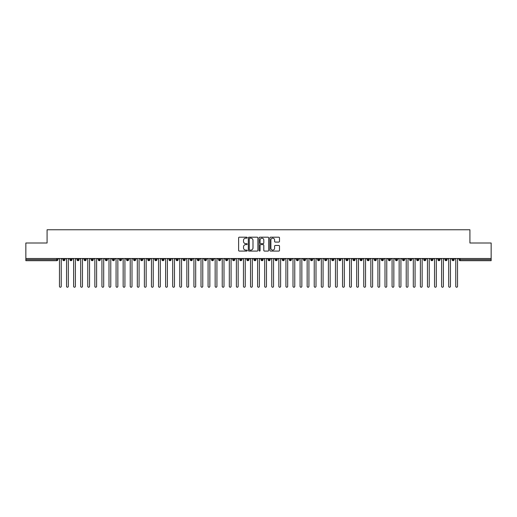 <?xml version="1.0" encoding="UTF-8"?>
<svg xmlns="http://www.w3.org/2000/svg" width="517" height="517" viewBox="0 0 517 517"><rect width="100%" height="100%" fill="white"/><g stroke="black" fill="none" stroke-linecap="round" stroke-linejoin="round"><path stroke-width="0.78" d="M247.178 237.671A0.485 0.485 0 0 0 246.693 237.187L239.313 237.187A0.691 0.691 0 0 0 238.615 237.885L238.615 250.383A0.691 0.691 0 0 0 239.313 251.081L246.693 251.081A0.485 0.485 0 0 0 247.178 250.596A0.485 0.485 0 0 0 246.693 250.105L245.737 250.105A2.223 2.223 0 0 1 243.513 247.882L243.513 246.842A2.223 2.223 0 0 1 245.737 244.619L246.693 244.619A0.485 0.485 0 0 0 247.178 244.134A0.485 0.485 0 0 0 246.693 243.649L245.737 243.649A2.223 2.223 0 0 1 243.513 241.426L243.513 240.386A2.223 2.223 0 0 1 245.737 238.163L246.693 238.163A0.485 0.485 0 0 0 247.178 237.671M278.799 242.085A0.691 0.691 0 0 0 279.497 241.387L279.497 237.885A0.691 0.691 0 0 0 278.799 237.187L270.604 237.187A0.691 0.691 0 0 0 269.906 237.885L269.906 250.383A0.691 0.691 0 0 0 270.604 251.081L278.799 251.081A0.691 0.691 0 0 0 279.497 250.383L279.497 246.15A0.691 0.691 0 0 0 278.799 245.452L275.296 245.452A0.691 0.691 0 0 0 274.598 246.15L274.598 248.25A1.861 1.861 0 0 1 272.737 250.105A1.861 1.861 0 0 1 270.882 248.25L270.882 240.017A1.861 1.861 0 0 1 272.737 238.163A1.861 1.861 0 0 1 274.598 240.017L274.598 241.387A0.691 0.691 0 0 0 275.296 242.085L278.799 242.085M25.85 258.5L491.15 258.5L491.15 243.003L469.921 243.003L469.921 229.768L47.079 229.768L47.079 243.003L25.85 243.003L25.85 259.631L56.792 259.631L56.792 258.5M257.893 237.885A0.691 0.691 0 0 0 257.195 237.187L249 237.187A0.691 0.691 0 0 0 248.309 237.885L248.309 250.383A0.691 0.691 0 0 0 249 251.081L257.195 251.081A0.691 0.691 0 0 0 257.893 250.383L257.893 237.885M259.805 237.187L268 237.187A0.691 0.691 0 0 1 268.691 237.885L268.691 250.383A0.691 0.691 0 0 1 268 251.081L264.491 251.081A0.691 0.691 0 0 1 263.799 250.383L263.799 245.317A0.691 0.691 0 0 0 263.101 244.619L260.775 244.619A0.691 0.691 0 0 0 260.083 245.317L260.083 250.596A0.485 0.485 0 0 1 259.592 251.081A0.485 0.485 0 0 1 259.107 250.596L259.107 237.885A0.691 0.691 0 0 1 259.805 237.187M57.852 259.631L56.792 259.631L56.792 260.691A1.06 1.06 0 0 0 57.852 259.631L57.852 258.5L57.852 259.631A1.06 1.06 0 0 1 56.792 260.691L25.85 260.691L25.85 259.631M491.15 258.5L491.15 260.691L460.208 260.691A1.06 1.06 0 0 1 459.148 259.631L459.148 258.5M63.908 258.5L63.908 260.691A1.06 1.06 0 0 1 62.841 259.631L62.841 258.5M64.929 258.5L64.929 259.631A1.06 1.06 0 0 1 63.908 260.691A1.06 1.06 0 0 0 64.929 259.631L62.841 259.631A1.06 1.06 0 0 0 63.908 260.691M70.984 258.5L70.984 260.691A1.06 1.06 0 0 1 69.918 259.631L69.918 258.5L69.918 259.631A1.06 1.06 0 0 0 70.984 260.691A1.06 1.06 0 0 0 72.012 259.631L72.012 258.5M78.061 258.5L78.061 260.691A1.06 1.06 0 0 1 77.001 259.631L77.001 258.5L77.001 259.631A1.06 1.06 0 0 0 78.061 260.691A1.06 1.06 0 0 0 79.088 259.631L79.088 258.5M85.137 258.5L85.137 260.691A1.06 1.06 0 0 1 84.077 259.631L84.077 258.5L84.077 259.631A1.06 1.06 0 0 0 85.137 260.691A1.06 1.06 0 0 0 86.165 259.631L86.165 258.5M92.213 258.5L92.213 260.691A1.06 1.06 0 0 1 91.154 259.631L91.154 258.5L91.154 259.631A1.06 1.06 0 0 0 92.213 260.691A1.06 1.06 0 0 0 93.241 259.631L93.241 258.5M99.29 258.5L99.29 260.691A1.06 1.06 0 0 1 98.23 259.631L98.23 258.5L98.23 259.631A1.06 1.06 0 0 0 99.29 260.691A1.06 1.06 0 0 0 100.317 259.631L100.317 258.5M106.366 258.5L106.366 260.691A1.06 1.06 0 0 1 105.306 259.631L105.306 258.5L105.306 259.631A1.06 1.06 0 0 0 106.366 260.691A1.06 1.06 0 0 0 107.394 259.631L107.394 258.5M113.443 258.5L113.443 260.691A1.06 1.06 0 0 1 112.383 259.631L112.383 258.5L112.383 259.631A1.06 1.06 0 0 0 113.443 260.691A1.06 1.06 0 0 0 114.47 259.631L114.47 258.5M120.519 258.5L120.519 260.691A1.06 1.06 0 0 1 119.459 259.631L119.459 258.5L119.459 259.631A1.06 1.06 0 0 0 120.519 260.691A1.06 1.06 0 0 0 121.547 259.631L121.547 258.5M127.596 258.5L127.596 260.691A1.06 1.06 0 0 1 126.536 259.631L126.536 258.5L126.536 259.631A1.06 1.06 0 0 0 127.596 260.691A1.06 1.06 0 0 0 128.623 259.631L128.623 258.5M134.672 258.5L134.672 260.691A1.06 1.06 0 0 1 133.612 259.631L133.612 258.5L133.612 259.631A1.06 1.06 0 0 0 134.672 260.691A1.06 1.06 0 0 0 135.7 259.631L135.7 258.5M141.748 258.5L141.748 260.691A1.06 1.06 0 0 1 140.689 259.631L140.689 258.5L140.689 259.631A1.06 1.06 0 0 0 141.748 260.691A1.06 1.06 0 0 0 142.776 259.631L142.776 258.5M148.825 258.5L148.825 260.691A1.06 1.06 0 0 1 147.765 259.631A1.06 1.06 0 0 0 148.825 260.691A1.06 1.06 0 0 1 147.765 259.631L147.765 258.5M149.852 258.5L149.852 259.631A1.06 1.06 0 0 1 148.825 260.691A1.06 1.06 0 0 0 149.852 259.631L147.765 259.631M155.901 260.691A1.06 1.06 0 0 1 154.841 259.631L154.841 258.5L154.841 259.631A1.06 1.06 0 0 0 155.901 260.691A1.06 1.06 0 0 0 156.929 259.631L156.929 258.5L156.929 259.631A1.06 1.06 0 0 1 155.901 260.691L155.901 259.631L156.929 259.631M162.978 258.5L162.978 260.691A1.06 1.06 0 0 1 161.918 259.631L161.918 258.5L161.918 259.631A1.06 1.06 0 0 0 162.978 260.691A1.06 1.06 0 0 0 164.005 259.631L164.005 258.5M170.061 258.5L170.061 260.691A1.06 1.06 0 0 1 168.994 259.631L168.994 258.5L168.994 259.631A1.06 1.06 0 0 0 170.061 260.691A1.06 1.06 0 0 0 171.082 259.631L171.082 258.5M177.137 258.5L177.137 259.631L176.071 259.631L176.071 258.5L176.071 259.631A1.06 1.06 0 0 0 177.137 260.691A1.06 1.06 0 0 0 178.158 259.631L178.158 258.5L178.158 259.631A1.06 1.06 0 0 1 177.137 260.691A1.06 1.06 0 0 1 176.071 259.631A1.06 1.06 0 0 0 177.137 260.691L177.137 259.631L178.158 259.631M184.214 258.5L184.214 260.691A1.06 1.06 0 0 1 183.147 259.631L183.147 258.5L183.147 259.631A1.06 1.06 0 0 0 184.214 260.691A1.06 1.06 0 0 0 185.235 259.631L185.235 258.5M191.29 258.5L191.29 260.691A1.06 1.06 0 0 1 190.224 259.631L190.224 258.5L190.224 259.631A1.06 1.06 0 0 0 191.29 260.691A1.06 1.06 0 0 0 192.311 259.631L192.311 258.5M198.366 258.5L198.366 260.691A1.06 1.06 0 0 1 197.3 259.631L197.3 258.5L197.3 259.631A1.06 1.06 0 0 0 198.366 260.691A1.06 1.06 0 0 0 199.394 259.631L199.394 258.5M205.443 258.5L205.443 260.691A1.06 1.06 0 0 1 204.383 259.631L204.383 258.5M206.47 258.5L206.47 259.631A1.06 1.06 0 0 1 205.443 260.691A1.06 1.06 0 0 0 206.47 259.631L204.383 259.631A1.06 1.06 0 0 0 205.443 260.691M212.519 258.5L212.519 260.691A1.06 1.06 0 0 1 211.459 259.631L211.459 258.5L211.459 259.631A1.06 1.06 0 0 0 212.519 260.691A1.06 1.06 0 0 0 213.547 259.631L213.547 258.5M219.596 258.5L219.596 260.691A1.06 1.06 0 0 1 218.536 259.631L218.536 258.5M220.623 258.5L220.623 259.631A1.06 1.06 0 0 1 219.596 260.691A1.06 1.06 0 0 0 220.623 259.631L218.536 259.631A1.06 1.06 0 0 0 219.596 260.691M226.672 258.5L226.672 260.691A1.06 1.06 0 0 1 225.612 259.631L225.612 258.5M227.7 258.5L227.7 259.631A1.06 1.06 0 0 1 226.672 260.691A1.06 1.06 0 0 0 227.7 259.631L225.612 259.631A1.06 1.06 0 0 0 226.672 260.691M233.749 258.5L233.749 260.691A1.06 1.06 0 0 1 232.689 259.631A1.06 1.06 0 0 0 233.749 260.691A1.06 1.06 0 0 1 232.689 259.631L232.689 258.5M234.776 258.5L234.776 259.631L234.776 258.5M240.825 258.5L240.825 260.691A1.06 1.06 0 0 1 239.765 259.631L239.765 258.5M241.853 258.5L241.853 259.631A1.06 1.06 0 0 1 240.825 260.691A1.06 1.06 0 0 0 241.853 259.631L239.765 259.631A1.06 1.06 0 0 0 240.825 260.691M247.901 258.5L247.901 260.691A1.06 1.06 0 0 1 246.842 259.631L246.842 258.5M248.929 258.5L248.929 259.631A1.06 1.06 0 0 1 247.901 260.691A1.06 1.06 0 0 0 248.929 259.631L246.842 259.631A1.06 1.06 0 0 0 247.901 260.691M254.978 258.5L254.978 260.691A1.06 1.06 0 0 1 253.918 259.631L253.918 258.5M256.005 258.5L256.005 259.631A1.06 1.06 0 0 1 254.978 260.691A1.06 1.06 0 0 0 256.005 259.631L253.918 259.631A1.06 1.06 0 0 0 254.978 260.691M262.054 258.5L262.054 260.691A1.06 1.06 0 0 1 260.995 259.631L260.995 258.5M263.082 258.5L263.082 259.631A1.06 1.06 0 0 1 262.054 260.691A1.06 1.06 0 0 0 263.082 259.631L260.995 259.631A1.06 1.06 0 0 0 262.054 260.691M269.131 258.5L269.131 260.691A1.06 1.06 0 0 1 268.071 259.631L268.071 258.5M270.158 258.5L270.158 259.631L270.158 258.5M276.207 258.5L276.207 260.691A1.06 1.06 0 0 1 275.147 259.631L275.147 258.5M277.235 258.5L277.235 259.631A1.06 1.06 0 0 1 276.207 260.691A1.06 1.06 0 0 0 277.235 259.631L275.147 259.631A1.06 1.06 0 0 0 276.207 260.691M283.284 258.5L283.284 260.691A1.06 1.06 0 0 1 282.224 259.631L282.224 258.5L282.224 259.631A1.06 1.06 0 0 0 283.284 260.691A1.06 1.06 0 0 0 284.311 259.631L284.311 258.5M290.36 258.5L290.36 260.691A1.06 1.06 0 0 1 289.3 259.631L289.3 258.5M291.388 258.5L291.388 259.631L291.388 258.5M297.443 258.5L297.443 260.691A1.06 1.06 0 0 1 296.377 259.631A1.06 1.06 0 0 0 297.443 260.691A1.06 1.06 0 0 1 296.377 259.631L296.377 258.5M298.464 258.5L298.464 259.631L298.464 258.5M304.519 258.5L304.519 260.691A1.06 1.06 0 0 1 303.453 259.631L303.453 258.5L303.453 259.631A1.06 1.06 0 0 0 304.519 260.691A1.06 1.06 0 0 0 305.541 259.631L305.541 258.5M311.596 258.5L311.596 260.691A1.06 1.06 0 0 1 310.53 259.631A1.06 1.06 0 0 0 311.596 260.691A1.06 1.06 0 0 1 310.53 259.631L310.53 258.5M312.617 258.5L312.617 259.631A1.06 1.06 0 0 1 311.596 260.691A1.06 1.06 0 0 0 312.617 259.631L310.53 259.631M318.672 258.5L318.672 260.691A1.06 1.06 0 0 1 317.606 259.631L317.606 258.5L317.606 259.631A1.06 1.06 0 0 0 318.672 260.691A1.06 1.06 0 0 0 319.7 259.631L319.7 258.5M325.749 258.5L325.749 260.691A1.06 1.06 0 0 1 324.689 259.631L324.689 258.5M326.776 258.5L326.776 259.631L326.776 258.5M332.825 258.5L332.825 260.691A1.06 1.06 0 0 1 331.765 259.631A1.06 1.06 0 0 0 332.825 260.691A1.06 1.06 0 0 1 331.765 259.631L331.765 258.5M333.853 258.5L333.853 259.631L333.853 258.5M339.902 258.5L339.902 260.691A1.06 1.06 0 0 1 338.842 259.631L338.842 258.5M340.929 258.5L340.929 259.631L340.929 258.5M346.978 258.5L346.978 260.691A1.06 1.06 0 0 1 345.918 259.631L345.918 258.5M348.006 258.5L348.006 259.631A1.06 1.06 0 0 1 346.978 260.691A1.06 1.06 0 0 0 348.006 259.631L345.918 259.631A1.06 1.06 0 0 0 346.978 260.691M354.055 258.5L354.055 260.691A1.06 1.06 0 0 1 352.995 259.631A1.06 1.06 0 0 0 354.055 260.691A1.06 1.06 0 0 1 352.995 259.631L352.995 258.5M355.082 258.5L355.082 259.631A1.06 1.06 0 0 1 354.055 260.691A1.06 1.06 0 0 0 355.082 259.631L352.995 259.631M361.131 258.5L361.131 260.691A1.06 1.06 0 0 1 360.071 259.631A1.06 1.06 0 0 0 361.131 260.691A1.06 1.06 0 0 1 360.071 259.631L360.071 258.5M362.159 258.5L362.159 259.631L362.159 258.5M368.207 258.5L368.207 260.691A1.06 1.06 0 0 1 367.148 259.631L367.148 258.5L367.148 259.631A1.06 1.06 0 0 0 368.207 260.691A1.06 1.06 0 0 0 369.235 259.631L369.235 258.5M375.284 258.5L375.284 260.691A1.06 1.06 0 0 1 374.224 259.631A1.06 1.06 0 0 0 375.284 260.691A1.06 1.06 0 0 1 374.224 259.631L374.224 258.5M376.311 258.5L376.311 259.631A1.06 1.06 0 0 1 375.284 260.691A1.06 1.06 0 0 0 376.311 259.631L374.224 259.631M382.36 258.5L382.36 260.691A1.06 1.06 0 0 1 381.3 259.631A1.06 1.06 0 0 0 382.36 260.691A1.06 1.06 0 0 1 381.3 259.631L381.3 258.5M383.388 258.5L383.388 259.631L383.388 258.5M389.437 258.5L389.437 260.691A1.06 1.06 0 0 1 388.377 259.631L388.377 258.5M390.464 258.5L390.464 259.631L390.464 258.5M396.513 258.5L396.513 260.691A1.06 1.06 0 0 1 395.453 259.631A1.06 1.06 0 0 0 396.513 260.691A1.06 1.06 0 0 1 395.453 259.631L395.453 258.5M397.541 258.5L397.541 259.631L397.541 258.5M403.59 258.5L403.59 260.691A1.06 1.06 0 0 1 402.53 259.631A1.06 1.06 0 0 0 403.59 260.691A1.06 1.06 0 0 1 402.53 259.631L402.53 258.5M404.617 258.5L404.617 259.631L404.617 258.5M410.666 258.5L410.666 260.691A1.06 1.06 0 0 1 409.606 259.631A1.06 1.06 0 0 0 410.666 260.691A1.06 1.06 0 0 1 409.606 259.631L409.606 258.5M411.694 258.5L411.694 259.631A1.06 1.06 0 0 1 410.666 260.691A1.06 1.06 0 0 0 411.694 259.631L409.606 259.631M417.749 258.5L417.749 260.691A1.06 1.06 0 0 1 416.683 259.631L416.683 258.5M418.77 258.5L418.77 259.631L418.77 258.5M424.825 258.5L424.825 260.691A1.06 1.06 0 0 1 423.759 259.631A1.06 1.06 0 0 0 424.825 260.691A1.06 1.06 0 0 1 423.759 259.631L423.759 258.5M425.846 258.5L425.846 259.631L425.846 258.5M431.902 258.5L431.902 260.691A1.06 1.06 0 0 1 430.835 259.631A1.06 1.06 0 0 0 431.902 260.691A1.06 1.06 0 0 1 430.835 259.631L430.835 258.5M432.923 258.5L432.923 259.631L432.923 258.5M438.978 258.5L438.978 260.691A1.06 1.06 0 0 1 437.912 259.631A1.06 1.06 0 0 0 438.978 260.691A1.06 1.06 0 0 1 437.912 259.631L437.912 258.5M439.999 258.5L439.999 259.631L439.999 258.5M446.055 258.5L446.055 260.691A1.06 1.06 0 0 1 444.988 259.631A1.06 1.06 0 0 0 446.055 260.691A1.06 1.06 0 0 1 444.988 259.631L444.988 258.5M447.082 258.5L447.082 259.631L447.082 258.5M453.131 258.5L453.131 260.691A1.06 1.06 0 0 1 452.071 259.631L452.071 258.5M454.159 258.5L454.159 259.631L454.159 258.5M155.901 258.5L155.901 259.631L154.841 259.631M233.749 260.691A1.06 1.06 0 0 0 234.776 259.631A1.06 1.06 0 0 1 233.749 260.691M269.131 260.691A1.06 1.06 0 0 0 270.158 259.631A1.06 1.06 0 0 1 269.131 260.691A1.06 1.06 0 0 1 268.071 259.631L270.158 259.631M290.36 260.691A1.06 1.06 0 0 0 291.388 259.631A1.06 1.06 0 0 1 290.36 260.691A1.06 1.06 0 0 1 289.3 259.631L291.388 259.631M297.443 260.691A1.06 1.06 0 0 0 298.464 259.631A1.06 1.06 0 0 1 297.443 260.691M325.749 260.691A1.06 1.06 0 0 0 326.776 259.631A1.06 1.06 0 0 1 325.749 260.691A1.06 1.06 0 0 1 324.689 259.631L326.776 259.631M332.825 260.691A1.06 1.06 0 0 0 333.853 259.631A1.06 1.06 0 0 1 332.825 260.691M339.902 260.691A1.06 1.06 0 0 0 340.929 259.631A1.06 1.06 0 0 1 339.902 260.691A1.06 1.06 0 0 1 338.842 259.631L340.929 259.631M361.131 260.691A1.06 1.06 0 0 0 362.159 259.631A1.06 1.06 0 0 1 361.131 260.691M382.36 260.691A1.06 1.06 0 0 0 383.388 259.631A1.06 1.06 0 0 1 382.36 260.691M389.437 260.691A1.06 1.06 0 0 0 390.464 259.631A1.06 1.06 0 0 1 389.437 260.691A1.06 1.06 0 0 1 388.377 259.631L390.464 259.631M396.513 260.691A1.06 1.06 0 0 0 397.541 259.631A1.06 1.06 0 0 1 396.513 260.691M403.59 260.691A1.06 1.06 0 0 0 404.617 259.631A1.06 1.06 0 0 1 403.59 260.691M417.749 260.691A1.06 1.06 0 0 0 418.77 259.631A1.06 1.06 0 0 1 417.749 260.691A1.06 1.06 0 0 1 416.683 259.631L418.77 259.631M424.825 260.691A1.06 1.06 0 0 0 425.846 259.631A1.06 1.06 0 0 1 424.825 260.691M431.902 260.691A1.06 1.06 0 0 0 432.923 259.631A1.06 1.06 0 0 1 431.902 260.691M438.978 260.691A1.06 1.06 0 0 0 439.999 259.631A1.06 1.06 0 0 1 438.978 260.691M446.055 260.691A1.06 1.06 0 0 0 447.082 259.631A1.06 1.06 0 0 1 446.055 260.691M460.208 260.691A1.06 1.06 0 0 1 459.148 259.631A1.06 1.06 0 0 0 460.208 260.691L460.208 259.631L491.15 259.631M453.131 260.691A1.06 1.06 0 0 0 454.159 259.631A1.06 1.06 0 0 1 453.131 260.691A1.06 1.06 0 0 1 452.071 259.631L454.159 259.631M249.763 238.163A0.485 0.485 0 0 0 249.278 238.647L249.278 249.621A0.485 0.485 0 0 0 249.763 250.105L250.771 250.105A2.223 2.223 0 0 0 252.994 247.882L252.994 240.386A2.223 2.223 0 0 0 250.771 238.163L249.763 238.163M263.799 240.056A1.861 1.861 0 0 0 261.938 238.195A1.861 1.861 0 0 0 260.083 240.056L260.083 242.951A0.691 0.691 0 0 0 260.775 243.649L263.101 243.649A0.691 0.691 0 0 0 263.799 242.951L263.799 240.056M58.583 258.5L59.468 259.385L59.468 286.347A0.885 0.885 0 0 0 60.347 287.232A0.885 0.885 0 0 0 61.232 286.347L61.232 259.385L62.118 258.5M65.659 258.5L66.544 259.385L66.544 286.347A0.885 0.885 0 0 0 67.423 287.232A0.885 0.885 0 0 0 68.309 286.347L68.309 259.385L69.194 258.5M72.735 258.5L73.621 259.385L73.621 286.347A0.885 0.885 0 0 0 74.506 287.232A0.885 0.885 0 0 0 75.385 286.347L75.385 259.385L76.27 258.5M79.812 258.5L80.697 259.385L80.697 286.347A0.885 0.885 0 0 0 81.583 287.232A0.885 0.885 0 0 0 82.462 286.347L82.462 259.385L83.347 258.5M86.888 258.5L87.774 259.385L87.774 286.347A0.885 0.885 0 0 0 88.659 287.232A0.885 0.885 0 0 0 89.544 286.347L89.544 259.385L90.423 258.5M93.965 258.5L94.85 259.385L94.85 286.347A0.885 0.885 0 0 0 95.735 287.232A0.885 0.885 0 0 0 96.621 286.347L96.621 259.385L97.5 258.5M101.041 258.5L101.927 259.385L101.927 286.347A0.885 0.885 0 0 0 102.812 287.232A0.885 0.885 0 0 0 103.697 286.347L103.697 259.385L104.583 258.5M108.118 258.5L109.003 259.385L109.003 286.347A0.885 0.885 0 0 0 109.888 287.232A0.885 0.885 0 0 0 110.774 286.347L110.774 259.385L111.659 258.5M115.194 258.5L116.079 259.385L116.079 286.347A0.885 0.885 0 0 0 116.965 287.232A0.885 0.885 0 0 0 117.85 286.347L117.85 259.385L118.736 258.5M122.27 258.5L123.156 259.385L123.156 286.347A0.885 0.885 0 0 0 124.041 287.232A0.885 0.885 0 0 0 124.927 286.347L124.927 259.385L125.812 258.5M129.347 258.5L130.232 259.385L130.232 286.347A0.885 0.885 0 0 0 131.118 287.232A0.885 0.885 0 0 0 132.003 286.347L132.003 259.385L132.888 258.5M136.423 258.5L137.309 259.385L137.309 286.347A0.885 0.885 0 0 0 138.194 287.232A0.885 0.885 0 0 0 139.079 286.347L139.079 259.385L139.965 258.5M143.5 258.5L144.385 259.385L144.385 286.347A0.885 0.885 0 0 0 145.271 287.232A0.885 0.885 0 0 0 146.156 286.347L146.156 259.385L147.041 258.5M150.576 258.5L151.462 259.385L151.462 286.347A0.885 0.885 0 0 0 152.347 287.232A0.885 0.885 0 0 0 153.232 286.347L153.232 259.385L154.118 258.5M157.653 258.5L158.538 259.385L158.538 286.347A0.885 0.885 0 0 0 159.423 287.232A0.885 0.885 0 0 0 160.309 286.347L160.309 259.385L161.194 258.5M164.729 258.5L165.614 259.385L165.614 286.347A0.885 0.885 0 0 0 166.5 287.232A0.885 0.885 0 0 0 167.385 286.347L167.385 259.385L168.271 258.5M171.812 258.5L172.691 259.385L172.691 286.347A0.885 0.885 0 0 0 173.576 287.232A0.885 0.885 0 0 0 174.462 286.347L174.462 259.385L175.347 258.5M178.888 258.5L179.767 259.385L179.767 286.347A0.885 0.885 0 0 0 180.653 287.232A0.885 0.885 0 0 0 181.538 286.347L181.538 259.385L182.423 258.5M185.965 258.5L186.85 259.385L186.85 286.347A0.885 0.885 0 0 0 187.729 287.232A0.885 0.885 0 0 0 188.615 286.347L188.615 259.385L189.5 258.5M193.041 258.5L193.927 259.385L193.927 286.347A0.885 0.885 0 0 0 194.806 287.232A0.885 0.885 0 0 0 195.691 286.347L195.691 259.385L196.576 258.5M200.118 258.5L201.003 259.385L201.003 286.347A0.885 0.885 0 0 0 201.888 287.232A0.885 0.885 0 0 0 202.767 286.347L202.767 259.385L203.653 258.5M207.194 258.5L208.08 259.385L208.08 286.347A0.885 0.885 0 0 0 208.965 287.232A0.885 0.885 0 0 0 209.844 286.347L209.844 259.385L210.729 258.5M214.271 258.5L215.156 259.385L215.156 286.347A0.885 0.885 0 0 0 216.041 287.232A0.885 0.885 0 0 0 216.927 286.347L216.927 259.385L217.806 258.5M221.347 258.5L222.232 259.385L222.232 286.347A0.885 0.885 0 0 0 223.118 287.232A0.885 0.885 0 0 0 224.003 286.347L224.003 259.385L224.882 258.5M228.424 258.5L229.309 259.385L229.309 286.347A0.885 0.885 0 0 0 230.194 287.232A0.885 0.885 0 0 0 231.08 286.347L231.08 259.385L231.965 258.5M235.5 258.5L236.385 259.385L236.385 286.347A0.885 0.885 0 0 0 237.271 287.232A0.885 0.885 0 0 0 238.156 286.347L238.156 259.385L239.041 258.5M242.576 258.5L243.462 259.385L243.462 286.347A0.885 0.885 0 0 0 244.347 287.232A0.885 0.885 0 0 0 245.232 286.347L245.232 259.385L246.118 258.5M249.653 258.5L250.538 259.385L250.538 286.347A0.885 0.885 0 0 0 251.424 287.232A0.885 0.885 0 0 0 252.309 286.347L252.309 259.385L253.194 258.5M256.729 258.5L257.615 259.385L257.615 286.347A0.885 0.885 0 0 0 258.5 287.232A0.885 0.885 0 0 0 259.385 286.347L259.385 259.385L260.271 258.5M263.806 258.5L264.691 259.385L264.691 286.347A0.885 0.885 0 0 0 265.576 287.232A0.885 0.885 0 0 0 266.462 286.347L266.462 259.385L267.347 258.5M270.882 258.5L271.768 259.385L271.768 286.347A0.885 0.885 0 0 0 272.653 287.232A0.885 0.885 0 0 0 273.538 286.347L273.538 259.385L274.424 258.5M277.959 258.5L278.844 259.385L278.844 286.347A0.885 0.885 0 0 0 279.729 287.232A0.885 0.885 0 0 0 280.615 286.347L280.615 259.385L281.5 258.5M285.035 258.5L285.92 259.385L285.92 286.347A0.885 0.885 0 0 0 286.806 287.232A0.885 0.885 0 0 0 287.691 286.347L287.691 259.385L288.576 258.5M292.118 258.5L292.997 259.385L292.997 286.347A0.885 0.885 0 0 0 293.882 287.232A0.885 0.885 0 0 0 294.768 286.347L294.768 259.385L295.653 258.5M299.194 258.5L300.073 259.385L300.073 286.347A0.885 0.885 0 0 0 300.959 287.232A0.885 0.885 0 0 0 301.844 286.347L301.844 259.385L302.729 258.5M306.271 258.5L307.156 259.385L307.156 286.347A0.885 0.885 0 0 0 308.035 287.232A0.885 0.885 0 0 0 308.92 286.347L308.92 259.385L309.806 258.5M313.347 258.5L314.233 259.385L314.233 286.347A0.885 0.885 0 0 0 315.112 287.232A0.885 0.885 0 0 0 315.997 286.347L315.997 259.385L316.882 258.5M320.424 258.5L321.309 259.385L321.309 286.347A0.885 0.885 0 0 0 322.194 287.232A0.885 0.885 0 0 0 323.073 286.347L323.073 259.385L323.959 258.5M327.5 258.5L328.385 259.385L328.385 286.347A0.885 0.885 0 0 0 329.271 287.232A0.885 0.885 0 0 0 330.15 286.347L330.15 259.385L331.035 258.5M334.577 258.5L335.462 259.385L335.462 286.347A0.885 0.885 0 0 0 336.347 287.232A0.885 0.885 0 0 0 337.233 286.347L337.233 259.385L338.112 258.5M341.653 258.5L342.538 259.385L342.538 286.347A0.885 0.885 0 0 0 343.424 287.232A0.885 0.885 0 0 0 344.309 286.347L344.309 259.385L345.188 258.5M348.729 258.5L349.615 259.385L349.615 286.347A0.885 0.885 0 0 0 350.5 287.232A0.885 0.885 0 0 0 351.386 286.347L351.386 259.385L352.271 258.5M355.806 258.5L356.691 259.385L356.691 286.347A0.885 0.885 0 0 0 357.577 287.232A0.885 0.885 0 0 0 358.462 286.347L358.462 259.385L359.347 258.5M362.882 258.5L363.768 259.385L363.768 286.347A0.885 0.885 0 0 0 364.653 287.232A0.885 0.885 0 0 0 365.538 286.347L365.538 259.385L366.424 258.5M369.959 258.5L370.844 259.385L370.844 286.347A0.885 0.885 0 0 0 371.729 287.232A0.885 0.885 0 0 0 372.615 286.347L372.615 259.385L373.5 258.5M377.035 258.5L377.921 259.385L377.921 286.347A0.885 0.885 0 0 0 378.806 287.232A0.885 0.885 0 0 0 379.691 286.347L379.691 259.385L380.577 258.5M384.112 258.5L384.997 259.385L384.997 286.347A0.885 0.885 0 0 0 385.882 287.232A0.885 0.885 0 0 0 386.768 286.347L386.768 259.385L387.653 258.5M391.188 258.5L392.073 259.385L392.073 286.347A0.885 0.885 0 0 0 392.959 287.232A0.885 0.885 0 0 0 393.844 286.347L393.844 259.385L394.729 258.5M398.264 258.5L399.15 259.385L399.15 286.347A0.885 0.885 0 0 0 400.035 287.232A0.885 0.885 0 0 0 400.921 286.347L400.921 259.385L401.806 258.5M405.341 258.5L406.226 259.385L406.226 286.347A0.885 0.885 0 0 0 407.112 287.232A0.885 0.885 0 0 0 407.997 286.347L407.997 259.385L408.882 258.5M412.417 258.5L413.303 259.385L413.303 286.347A0.885 0.885 0 0 0 414.188 287.232A0.885 0.885 0 0 0 415.073 286.347L415.073 259.385L415.959 258.5M419.5 258.5L420.379 259.385L420.379 286.347A0.885 0.885 0 0 0 421.265 287.232A0.885 0.885 0 0 0 422.15 286.347L422.15 259.385L423.035 258.5M426.577 258.5L427.456 259.385L427.456 286.347A0.885 0.885 0 0 0 428.341 287.232A0.885 0.885 0 0 0 429.226 286.347L429.226 259.385L430.112 258.5M433.653 258.5L434.538 259.385L434.538 286.347A0.885 0.885 0 0 0 435.417 287.232A0.885 0.885 0 0 0 436.303 286.347L436.303 259.385L437.188 258.5M440.73 258.5L441.615 259.385L441.615 286.347A0.885 0.885 0 0 0 442.494 287.232A0.885 0.885 0 0 0 443.379 286.347L443.379 259.385L444.265 258.5M447.806 258.5L448.691 259.385L448.691 286.347A0.885 0.885 0 0 0 449.577 287.232A0.885 0.885 0 0 0 450.456 286.347L450.456 259.385L451.341 258.5M454.882 258.5L455.768 259.385L455.768 286.347A0.885 0.885 0 0 0 456.653 287.232A0.885 0.885 0 0 0 457.532 286.347L457.532 259.385L458.417 258.5M460.208 258.5L460.208 259.631L459.148 259.631M69.918 259.631A1.06 1.06 0 0 0 70.984 260.691A1.06 1.06 0 0 0 72.012 259.631L69.918 259.631M77.001 259.631A1.06 1.06 0 0 0 78.061 260.691A1.06 1.06 0 0 0 79.088 259.631L77.001 259.631M84.077 259.631A1.06 1.06 0 0 0 85.137 260.691A1.06 1.06 0 0 0 86.165 259.631L84.077 259.631M91.154 259.631A1.06 1.06 0 0 0 92.213 260.691A1.06 1.06 0 0 0 93.241 259.631L91.154 259.631M98.23 259.631L100.317 259.631A1.06 1.06 0 0 1 99.29 260.691M105.306 259.631A1.06 1.06 0 0 0 106.366 260.691A1.06 1.06 0 0 0 107.394 259.631L105.306 259.631M112.383 259.631L114.47 259.631A1.06 1.06 0 0 1 113.443 260.691M119.459 259.631A1.06 1.06 0 0 0 120.519 260.691A1.06 1.06 0 0 0 121.547 259.631L119.459 259.631M126.536 259.631A1.06 1.06 0 0 0 127.596 260.691A1.06 1.06 0 0 0 128.623 259.631L126.536 259.631M133.612 259.631A1.06 1.06 0 0 0 134.672 260.691A1.06 1.06 0 0 0 135.7 259.631L133.612 259.631M140.689 259.631A1.06 1.06 0 0 0 141.748 260.691A1.06 1.06 0 0 0 142.776 259.631L140.689 259.631M161.918 259.631L164.005 259.631A1.06 1.06 0 0 1 162.978 260.691M168.994 259.631A1.06 1.06 0 0 0 170.061 260.691A1.06 1.06 0 0 0 171.082 259.631L168.994 259.631M183.147 259.631L185.235 259.631A1.06 1.06 0 0 1 184.214 260.691M190.224 259.631A1.06 1.06 0 0 0 191.29 260.691A1.06 1.06 0 0 0 192.311 259.631L190.224 259.631M197.3 259.631L199.394 259.631A1.06 1.06 0 0 1 198.366 260.691M211.459 259.631L213.547 259.631A1.06 1.06 0 0 1 212.519 260.691M232.689 259.631L234.776 259.631M282.224 259.631L284.311 259.631A1.06 1.06 0 0 1 283.284 260.691M296.377 259.631L298.464 259.631M303.453 259.631A1.06 1.06 0 0 0 304.519 260.691A1.06 1.06 0 0 0 305.541 259.631L303.453 259.631M317.606 259.631L319.7 259.631A1.06 1.06 0 0 1 318.672 260.691M331.765 259.631L333.853 259.631M360.071 259.631L362.159 259.631M367.148 259.631A1.06 1.06 0 0 0 368.207 260.691A1.06 1.06 0 0 0 369.235 259.631L367.148 259.631M381.3 259.631L383.388 259.631M395.453 259.631L397.541 259.631M402.53 259.631L404.617 259.631M423.759 259.631L425.846 259.631M430.835 259.631L432.923 259.631M437.912 259.631L439.999 259.631M444.988 259.631L447.082 259.631"/></g></svg>
